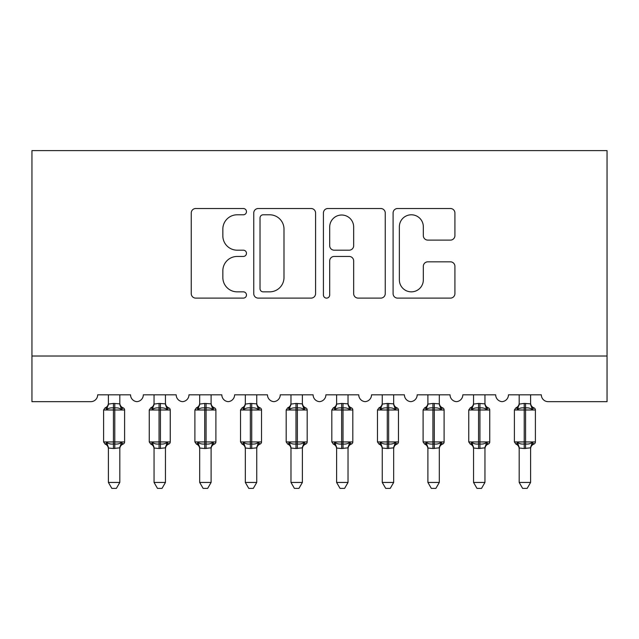 <?xml version="1.0" encoding="UTF-8"?>
<svg xmlns="http://www.w3.org/2000/svg" width="639" height="639" viewBox="0 0 639 639"><rect width="100%" height="100%" fill="white"/><g stroke="black" fill="none" stroke-linecap="round" stroke-linejoin="round"><path stroke-width="0.96" d="M246.47 211.653A3.139 3.139 0 0 0 243.339 208.514L195.734 208.514A4.481 4.481 0 0 0 191.253 212.995L191.253 293.636A4.481 4.481 0 0 0 195.734 298.117L243.339 298.117A3.139 3.139 0 0 0 246.47 294.986A3.139 3.139 0 0 0 243.339 291.847L237.181 291.847A14.338 14.338 0 0 1 222.843 277.51L222.843 270.792A14.338 14.338 0 0 1 237.181 256.455L243.339 256.455A3.139 3.139 0 0 0 246.47 253.316A3.139 3.139 0 0 0 243.339 250.184L237.181 250.184A14.338 14.338 0 0 1 222.843 235.847L222.843 229.121A14.338 14.338 0 0 1 237.181 214.792L243.339 214.792A3.139 3.139 0 0 0 246.47 211.653M450.431 240.104A4.481 4.481 0 0 0 454.912 235.623L454.912 212.995A4.481 4.481 0 0 0 450.431 208.514L397.57 208.514A4.481 4.481 0 0 0 393.089 212.995L393.089 293.636A4.481 4.481 0 0 0 397.57 298.117L450.431 298.117A4.481 4.481 0 0 0 454.912 293.636L454.912 266.311A4.481 4.481 0 0 0 450.431 261.83L427.81 261.83A4.481 4.481 0 0 0 423.33 266.311L423.33 279.866A11.981 11.981 0 0 1 411.34 291.847A11.981 11.981 0 0 1 399.359 279.866L399.359 226.773A11.981 11.981 0 0 1 411.34 214.792A11.981 11.981 0 0 1 423.33 226.773L423.33 235.623A4.481 4.481 0 0 0 427.81 240.104L450.431 240.104M607.05 356.011L607.05 150.62L31.95 150.62L31.95 401.659L90.826 401.659A6.845 6.845 0 0 0 97.679 394.814L130.54 394.814A6.845 6.845 0 0 0 136.93 401.643A6.845 6.845 0 0 0 143.32 394.814L176.18 394.814A6.845 6.845 0 0 0 182.57 401.643A6.845 6.845 0 0 0 188.96 394.814L221.821 394.814A6.845 6.845 0 0 0 228.211 401.643A6.845 6.845 0 0 0 234.601 394.814L267.469 394.814A6.845 6.845 0 0 0 273.859 401.643A6.845 6.845 0 0 0 280.249 394.814L313.11 394.814A6.845 6.845 0 0 0 319.5 401.643A6.845 6.845 0 0 0 325.89 394.814L358.751 394.814A6.845 6.845 0 0 0 365.141 401.643A6.845 6.845 0 0 0 371.531 394.814L404.399 394.814A6.845 6.845 0 0 0 410.789 401.643A6.845 6.845 0 0 0 417.179 394.814L450.04 394.814A6.845 6.845 0 0 0 456.43 401.643A6.845 6.845 0 0 0 462.82 394.814L495.68 394.814A6.845 6.845 0 0 0 502.07 401.643A6.845 6.845 0 0 0 508.46 394.814L541.321 394.814A6.845 6.845 0 0 0 548.174 401.659L607.05 401.659L607.05 356.011L31.95 356.011M315.578 212.995A4.481 4.481 0 0 0 311.097 208.514L258.236 208.514A4.481 4.481 0 0 0 253.755 212.995L253.755 293.636A4.481 4.481 0 0 0 258.236 298.117L311.097 298.117A4.481 4.481 0 0 0 315.578 293.636L315.578 212.995M327.903 208.514L380.764 208.514A4.481 4.481 0 0 1 385.245 212.995L385.245 293.636A4.481 4.481 0 0 1 380.764 298.117L358.144 298.117A4.481 4.481 0 0 1 353.663 293.636L353.663 260.936A4.481 4.481 0 0 0 349.182 256.455L334.173 256.455A4.481 4.481 0 0 0 329.692 260.936L329.692 294.986A3.139 3.139 0 0 1 326.553 298.117A3.139 3.139 0 0 1 323.422 294.986L323.422 212.995A4.481 4.481 0 0 1 327.903 208.514M263.164 214.792A3.139 3.139 0 0 0 260.025 217.923L260.025 288.708A3.139 3.139 0 0 0 263.164 291.847L269.658 291.847A14.338 14.338 0 0 0 283.996 277.51L283.996 229.121A14.338 14.338 0 0 0 269.658 214.792L263.164 214.792M353.663 226.997A11.981 11.981 0 0 0 341.673 215.016A11.981 11.981 0 0 0 329.692 226.997L329.692 245.703A4.481 4.481 0 0 0 334.173 250.184L349.182 250.184A4.481 4.481 0 0 0 353.663 245.703L353.663 226.997M108.398 482.445L119.812 482.445L116.386 488.38L111.825 488.38L108.398 482.445L108.398 448.067A5.024 4.785 180 0 0 105.762 443.849L106.745 442.38C108.606 443.786 110.835 444.321 113.422 443.985L113.422 441.94L114.788 441.94L114.788 407.938C117.384 407.61 119.605 408.145 121.466 409.543L123.103 407.842A2.284 2.284 0 0 1 124.605 409.99L103.606 409.99L103.606 441.94L113.422 441.94L113.422 407.938C110.835 407.61 108.606 408.145 106.745 409.543L105.762 408.073A5.024 4.785 0 0 0 108.398 403.856M119.812 482.445L119.812 447.827L113.422 448.506L113.422 443.985L114.788 443.985L114.788 441.94L124.605 441.94A2.284 2.284 0 0 1 123.103 444.081C121.035 444.968 119.932 446.541 119.812 448.794M113.422 448.506L108.398 448.035M108.398 394.814L108.398 404.096L113.422 403.417L119.812 403.856A5.024 4.785 0 0 0 122.448 408.073M119.812 394.814L119.812 403.888M114.788 448.506L114.788 443.985C117.384 444.321 119.605 443.786 121.466 442.38L123.103 444.081M106.745 409.543L107.416 407.594M121.466 409.543L119.812 404.096M119.812 447.827L121.466 442.38M108.398 447.827L106.745 442.38M154.047 482.445L165.453 482.445L162.026 488.38L157.474 488.38L154.047 482.445L154.047 448.067A5.024 4.785 180 0 0 151.411 443.849L152.386 442.38C154.247 443.786 156.475 444.321 159.063 443.985L159.063 441.94L160.437 441.94L160.437 407.938C163.025 407.61 165.253 408.145 167.114 409.543L168.752 407.842A2.284 2.284 0 0 1 170.246 409.99L149.254 409.99L149.254 441.94L159.063 441.94L159.063 407.938C156.475 407.61 154.247 408.145 152.386 409.543L151.411 408.073A5.024 4.785 0 0 0 154.047 403.856M165.453 482.445L165.461 447.827L159.063 448.506L159.063 443.985L160.437 443.985L160.437 441.94L170.246 441.94A2.284 2.284 0 0 1 168.752 444.081C166.675 444.968 165.573 446.541 165.453 448.794M159.063 448.506L154.047 448.035M154.047 394.814L154.039 404.096L159.063 403.417L165.453 403.856A5.024 4.785 0 0 0 168.089 408.073M165.453 394.814L165.453 403.888M160.437 448.506L160.437 443.985C163.025 444.321 165.253 443.786 167.114 442.38L168.752 444.081M152.386 409.543L153.056 407.594M167.114 409.543L165.461 404.096M165.461 447.827L167.114 442.38M154.039 447.827L152.386 442.38M199.688 482.445L211.102 482.445L207.675 488.38L203.114 488.38L199.688 482.445L199.688 448.067A5.024 4.785 180 0 0 197.052 443.849L198.034 442.38C199.895 443.786 202.116 444.321 204.712 443.985L204.712 441.94L206.077 441.94L206.077 407.938C208.665 407.61 210.894 408.145 212.755 409.543L214.392 407.842A2.284 2.284 0 0 1 215.894 409.99L194.895 409.99L194.895 441.94L204.712 441.94L204.712 407.938C202.116 407.61 199.895 408.145 198.034 409.543L197.052 408.073A5.024 4.785 0 0 0 199.688 403.856M211.102 482.445L211.102 447.827L204.712 448.506L204.712 443.985L206.077 443.985L206.077 441.94L215.894 441.94A2.284 2.284 0 0 1 214.392 444.081C212.316 444.968 211.221 446.541 211.102 448.794M204.712 448.506L199.688 448.035M199.688 394.814L199.688 404.096L204.712 403.417L211.102 403.856A5.024 4.785 0 0 0 213.738 408.073M211.102 394.814L211.102 403.888M206.077 448.506L206.077 443.985C208.665 444.321 210.894 443.786 212.755 442.38L214.392 444.081M198.034 409.543L198.705 407.594M212.755 409.543L211.102 404.096M211.102 447.827L212.755 442.38M199.688 447.827L198.034 442.38M245.328 482.445L256.742 482.445L253.316 488.38L248.755 488.38L245.328 482.445L245.328 448.067A5.024 4.785 180 0 0 242.692 443.849L243.675 442.38C245.536 443.786 247.756 444.321 250.352 443.985L250.352 441.94L251.718 441.94L251.718 407.938C254.314 407.61 256.535 408.145 258.396 409.543L260.033 407.842A2.284 2.284 0 0 1 261.535 409.99L240.536 409.99L240.536 441.94L250.352 441.94L250.352 407.938C247.756 407.61 245.536 408.145 243.675 409.543L242.692 408.073A5.024 4.785 0 0 0 245.328 403.856M256.742 482.445L256.742 447.827L250.352 448.506L250.352 443.985L251.718 443.985L251.718 441.94L261.535 441.94A2.284 2.284 0 0 1 260.033 444.081C257.964 444.968 256.862 446.541 256.742 448.794M250.352 448.506L245.328 448.035M245.328 394.814L245.328 404.096L250.352 403.417L256.742 403.856A5.024 4.785 0 0 0 259.378 408.073M256.742 394.814L256.742 403.888M251.718 448.506L251.718 443.985C254.314 444.321 256.535 443.786 258.396 442.38L260.033 444.081M243.675 409.543L244.346 407.594M258.396 409.543L256.742 404.096M256.742 447.827L258.396 442.38M245.328 447.827L243.675 442.38M290.977 482.445L302.383 482.445L298.956 488.38L294.395 488.38L290.977 482.445L290.977 448.067A5.024 4.785 180 0 0 288.333 443.849L289.315 442.38C291.176 443.786 293.405 444.321 295.993 443.985L295.993 441.94L297.367 441.94L297.367 407.938C299.955 407.61 302.183 408.145 304.036 409.543L305.682 407.842A2.284 2.284 0 0 1 307.175 409.99L286.184 409.99L286.184 441.94L295.993 441.94L295.993 407.938C293.405 407.61 291.176 408.145 289.315 409.543L288.333 408.073A5.024 4.785 0 0 0 290.977 403.856M302.383 482.445L302.391 447.827L295.993 448.506L295.993 443.985L297.367 443.985L297.367 441.94L307.175 441.94A2.284 2.284 0 0 1 305.682 444.081C303.605 444.968 302.503 446.541 302.383 448.794M295.993 448.506L290.977 448.035M290.977 394.814L290.969 404.096L295.993 403.417L302.383 403.856A5.024 4.785 0 0 0 305.019 408.073M302.383 394.814L302.383 403.888M297.367 448.506L297.367 443.985C299.955 444.321 302.183 443.786 304.036 442.38L305.682 444.081M289.315 409.543L289.986 407.594M304.036 409.543L302.391 404.096M302.391 447.827L304.036 442.38M290.969 447.827L289.315 442.38M336.617 482.445L348.023 482.445L344.605 488.38L340.044 488.38L336.617 482.445L336.617 448.067A5.024 4.785 180 0 0 333.981 443.849L334.964 442.38C336.817 443.786 339.045 444.321 341.633 443.985L341.633 441.94L343.007 441.94L343.007 407.938C345.595 407.61 347.824 408.145 349.685 409.543L351.322 407.842A2.284 2.284 0 0 1 352.816 409.99L331.825 409.99L331.825 441.94L341.633 441.94L341.633 407.938C339.045 407.61 336.817 408.145 334.964 409.543L333.981 408.073A5.024 4.785 0 0 0 336.617 403.856M348.023 482.445L348.031 447.827L341.633 448.506L341.633 443.985L343.007 443.985L343.007 441.94L352.816 441.94A2.284 2.284 0 0 1 351.322 444.081C349.245 444.968 348.151 446.541 348.023 448.794M341.633 448.506L336.617 448.035M336.617 394.814L336.609 404.096L341.633 403.417L348.023 403.856A5.024 4.785 0 0 0 350.667 408.073M348.023 394.814L348.023 403.888M343.007 448.506L343.007 443.985C345.595 444.321 347.824 443.786 349.685 442.38L351.322 444.081M334.964 409.543L335.635 407.594M349.685 409.543L348.031 404.096M348.031 447.827L349.685 442.38M336.609 447.827L334.964 442.38M382.258 482.445L393.672 482.445L390.245 488.38L385.684 488.38L382.258 482.445L382.258 448.067A5.024 4.785 180 0 0 379.622 443.849L380.604 442.38C382.465 443.786 384.686 444.321 387.282 443.985L387.282 441.94L388.648 441.94L388.648 407.938C391.244 407.61 393.464 408.145 395.325 409.543L396.963 407.842A2.284 2.284 0 0 1 398.464 409.99L377.465 409.99L377.465 441.94L387.282 441.94L387.282 407.938C384.686 407.61 382.465 408.145 380.604 409.543L379.622 408.073A5.024 4.785 0 0 0 382.258 403.856M393.672 482.445L393.672 447.827L387.282 448.506L387.282 443.985L388.648 443.985L388.648 441.94L398.464 441.94A2.284 2.284 0 0 1 396.963 444.081C394.886 444.968 393.792 446.541 393.672 448.794M387.282 448.506L382.258 448.035M382.258 394.814L382.258 404.096L387.282 403.417L393.672 403.856A5.024 4.785 0 0 0 396.308 408.073M393.672 394.814L393.672 403.888M388.648 448.506L388.648 443.985C391.244 444.321 393.464 443.786 395.325 442.38L396.963 444.081M380.604 409.543L381.275 407.594M395.325 409.543L393.672 404.096M393.672 447.827L395.325 442.38M382.258 447.827L380.604 442.38M427.898 482.445L439.312 482.445L435.886 488.38L431.325 488.38L427.898 482.445L427.898 448.067A5.024 4.785 180 0 0 425.262 443.849L426.245 442.38C428.106 443.786 430.335 444.321 432.922 443.985L432.922 441.94L434.288 441.94L434.288 407.938C436.884 407.61 439.105 408.145 440.966 409.543L442.603 407.842A2.284 2.284 0 0 1 444.105 409.99L423.106 409.99L423.106 441.94L432.922 441.94L432.922 407.938C430.335 407.61 428.106 408.145 426.245 409.543L425.262 408.073A5.024 4.785 0 0 0 427.898 403.856M439.312 482.445L439.312 447.827L432.922 448.506L432.922 443.985L434.288 443.985L434.288 441.94L444.105 441.94A2.284 2.284 0 0 1 442.603 444.081C440.535 444.968 439.432 446.541 439.312 448.794M432.922 448.506L427.898 448.035M427.898 394.814L427.898 404.096L432.922 403.417L439.312 403.856A5.024 4.785 0 0 0 441.948 408.073M439.312 394.814L439.312 403.888M434.288 448.506L434.288 443.985C436.884 444.321 439.105 443.786 440.966 442.38L442.603 444.081M426.245 409.543L426.916 407.594M440.966 409.543L439.312 404.096M439.312 447.827L440.966 442.38M427.898 447.827L426.245 442.38M473.547 482.445L484.953 482.445L481.526 488.38L476.974 488.38L473.547 482.445L473.547 448.067A5.024 4.785 180 0 0 470.911 443.849L471.886 442.38C473.747 443.786 475.975 444.321 478.563 443.985L478.563 441.94L479.937 441.94L479.937 407.938C482.525 407.61 484.753 408.145 486.614 409.543L488.252 407.842A2.284 2.284 0 0 1 489.746 409.99L468.754 409.99L468.754 441.94L478.563 441.94L478.563 407.938C475.975 407.61 473.747 408.145 471.886 409.543L470.911 408.073A5.024 4.785 0 0 0 473.547 403.856M484.953 482.445L484.961 447.827L478.563 448.506L478.563 443.985L479.937 443.985L479.937 441.94L489.746 441.94A2.284 2.284 0 0 1 488.252 444.081C486.175 444.968 485.073 446.541 484.953 448.794M478.563 448.506L473.547 448.035M473.547 394.814L473.539 404.096L478.563 403.417L484.953 403.856A5.024 4.785 0 0 0 487.589 408.073M484.953 394.814L484.953 403.888M479.937 448.506L479.937 443.985C482.525 444.321 484.753 443.786 486.614 442.38L488.252 444.081M471.886 409.543L472.556 407.594M486.614 409.543L484.961 404.096M484.961 447.827L486.614 442.38M473.539 447.827L471.886 442.38M519.188 482.445L530.602 482.445L527.175 488.38L522.614 488.38L519.188 482.445L519.188 448.067A5.024 4.785 180 0 0 516.552 443.849L517.534 442.38C519.395 443.786 521.616 444.321 524.212 443.985L524.212 441.94L525.577 441.94L525.577 407.938C528.165 407.61 530.394 408.145 532.255 409.543L533.892 407.842A2.284 2.284 0 0 1 535.394 409.99L514.395 409.99L514.395 441.94L524.212 441.94L524.212 407.938C521.616 407.61 519.395 408.145 517.534 409.543L516.552 408.073A5.024 4.785 0 0 0 519.188 403.856M530.602 482.445L530.602 447.827L524.212 448.506L524.212 443.985L525.577 443.985L525.577 441.94L535.394 441.94A2.284 2.284 0 0 1 533.892 444.081C531.816 444.968 530.721 446.541 530.602 448.794M524.212 448.506L519.188 448.035M519.188 394.814L519.188 404.096L524.212 403.417L530.602 403.856A5.024 4.785 0 0 0 533.238 408.073M530.602 394.814L530.602 403.888M525.577 448.506L525.577 443.985C528.165 444.321 530.394 443.786 532.255 442.38L533.892 444.081M517.534 409.543L518.205 407.594M532.255 409.543L530.602 404.096M530.602 447.827L532.255 442.38M519.188 447.827L517.534 442.38M114.788 403.417L114.788 407.938L113.422 407.938L113.422 403.417M119.812 448.067A5.024 4.785 180 0 1 122.448 443.849M160.437 403.417L160.437 407.938L159.063 407.938L159.063 403.417M165.453 448.067A5.024 4.785 180 0 1 168.089 443.849M206.077 403.417L206.077 407.938L204.712 407.938L204.712 403.417M211.102 448.067A5.024 4.785 180 0 1 213.738 443.849M251.718 403.417L251.718 407.938L250.352 407.938L250.352 403.417M256.742 448.067A5.024 4.785 180 0 1 259.378 443.849M297.367 403.417L297.367 407.938L295.993 407.938L295.993 403.417M302.383 448.067A5.024 4.785 180 0 1 305.019 443.849M343.007 403.417L343.007 407.938L341.633 407.938L341.633 403.417M348.023 448.067A5.024 4.785 180 0 1 350.667 443.849M388.648 403.417L388.648 407.938L387.282 407.938L387.282 403.417M393.672 448.067A5.024 4.785 180 0 1 396.308 443.849M434.288 403.417L434.288 407.938L432.922 407.938L432.922 403.417M439.312 448.067A5.024 4.785 180 0 1 441.948 443.849M479.937 403.417L479.937 407.938L478.563 407.938L478.563 403.417M484.953 448.067A5.024 4.785 180 0 1 487.589 443.849M525.577 403.417L525.577 407.938L524.212 407.938L524.212 403.417M530.602 448.067A5.024 4.785 180 0 1 533.238 443.849M124.605 441.94L124.605 409.99M108.398 448.794C108.279 446.541 107.184 444.968 105.108 444.081L103.606 441.94M108.398 403.129C108.279 405.382 107.184 406.955 105.108 407.842L103.606 409.99M123.103 407.842C121.035 406.955 119.932 405.382 119.812 403.129M170.246 441.94L170.246 409.99M154.047 448.794C153.927 446.541 152.825 444.968 150.748 444.081L149.254 441.94M154.047 403.129C153.927 405.382 152.825 406.955 150.748 407.842L149.254 409.99M168.752 407.842C166.675 406.955 165.573 405.382 165.453 403.129M215.894 441.94L215.894 409.99M199.688 448.794C199.568 446.541 198.465 444.968 196.397 444.081L194.895 441.94M199.688 403.129C199.568 405.382 198.465 406.955 196.397 407.842L194.895 409.99M214.392 407.842C212.316 406.955 211.221 405.382 211.102 403.129M261.535 441.94L261.535 409.99M245.328 448.794C245.208 446.541 244.114 444.968 242.037 444.081L240.536 441.94M245.328 403.129C245.208 405.382 244.114 406.955 242.037 407.842L240.536 409.99M260.033 407.842C257.964 406.955 256.862 405.382 256.742 403.129M307.175 441.94L307.175 409.99M290.977 448.794C290.849 446.541 289.755 444.968 287.678 444.081L286.184 441.94M290.977 403.129C290.849 405.382 289.755 406.955 287.678 407.842L286.184 409.99M305.682 407.842C303.605 406.955 302.503 405.382 302.383 403.129M352.816 441.94L352.816 409.99M336.617 448.794C336.497 446.541 335.395 444.968 333.318 444.081L331.825 441.94M336.617 403.129C336.497 405.382 335.395 406.955 333.318 407.842L331.825 409.99M351.322 407.842C349.245 406.955 348.151 405.382 348.023 403.129M398.464 441.94L398.464 409.99M382.258 448.794C382.138 446.541 381.036 444.968 378.967 444.081L377.465 441.94M382.258 403.129C382.138 405.382 381.036 406.955 378.967 407.842L377.465 409.99M396.963 407.842C394.886 406.955 393.792 405.382 393.672 403.129M444.105 441.94L444.105 409.99M427.898 448.794C427.779 446.541 426.684 444.968 424.608 444.081L423.106 441.94M427.898 403.129C427.779 405.382 426.684 406.955 424.608 407.842L423.106 409.99M442.603 407.842C440.535 406.955 439.432 405.382 439.312 403.129M489.746 441.94L489.746 409.99M473.547 448.794C473.427 446.541 472.325 444.968 470.248 444.081L468.754 441.94M473.547 403.129C473.427 405.382 472.325 406.955 470.248 407.842L468.754 409.99M488.252 407.842C486.175 406.955 485.073 405.382 484.953 403.129M535.394 441.94L535.394 409.99M519.188 448.794C519.068 446.541 517.965 444.968 515.897 444.081L514.395 441.94M519.188 403.129C519.068 405.382 517.965 406.955 515.897 407.842L514.395 409.99M533.892 407.842C531.816 406.955 530.721 405.382 530.602 403.129"/></g></svg>
